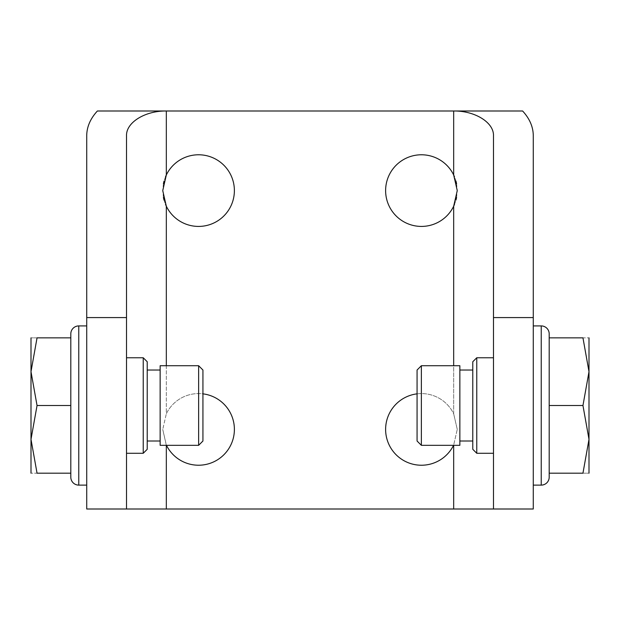 <?xml version="1.0" encoding="UTF-8"?>
<svg xmlns="http://www.w3.org/2000/svg" width="620" height="620" viewBox="0 0 620 620"><rect width="100%" height="100%" fill="white"/><g stroke="black" fill="none" stroke-linecap="round" stroke-linejoin="round"><path stroke-width="0.46" stroke-dasharray="3.1 2.33" d="M549.196 337.861L582.955 337.861C591.046 337.861 591.046 337.861 582.955 337.861L589 371.69L582.955 405.519L589 439.347L582.955 473.184L549.196 473.184L549.196 333.878M533.278 405.519L533.278 485.119L533.278 405.519M70.804 473.184L37.045 473.184C28.954 473.184 28.954 473.184 37.045 473.184L31 439.347L37.045 405.519L31 371.69L37.045 337.861L70.804 337.861L70.804 477.16M86.723 405.519L86.723 485.119L86.723 405.519M472.781 449.299L472.781 361.739M476.764 453.282L476.764 357.763M459.862 445.323L459.862 365.722M421.368 445.323L421.368 365.722M417.066 441.014L417.066 370.031M589 473.184L589 337.861M493.481 405.519L493.481 453.282L493.481 405.519M147.219 361.739L147.219 449.299M143.236 357.763L143.236 453.282M160.138 365.722L160.138 445.323M198.633 365.722L198.633 445.323M202.934 370.031L202.934 441.014M31 337.861L31 473.184M126.519 405.519L126.519 453.282L126.519 405.519M166.47 445.323A35.821 35.821 0 0 1 166.323 445.013A35.821 35.821 0 0 0 234.383 429.404A35.821 35.821 0 0 0 166.323 413.788L166.323 206.212A35.821 35.821 0 0 0 234.383 190.596A35.821 35.821 0 0 0 166.323 174.987L166.323 110.996L522.614 110.996M165.494 176.832L164.021 181.118M163.417 183.652L162.742 190.596L163.417 197.548M166.323 365.722L166.323 413.788L162.742 429.404L166.323 413.788A35.821 35.821 0 0 1 202.934 393.847M456.584 197.548L457.258 190.596L456.584 183.652M455.979 181.118L454.507 176.832M453.677 110.996L453.677 174.987A35.821 35.821 0 0 0 385.617 190.596A35.821 35.821 0 0 0 453.677 206.212L453.677 413.788A35.821 35.821 0 0 0 385.617 429.404A35.821 35.821 0 0 0 453.677 445.013A35.821 35.821 0 0 1 453.53 445.323M457.258 429.404L453.677 413.788L457.258 429.404L453.677 445.013L457.258 429.404M417.066 393.847A35.821 35.821 0 0 1 453.677 413.788L453.677 365.722M533.278 135.679L533.278 509.005L86.723 509.005L86.723 135.679M454.507 204.368L455.979 200.082M493.481 135.679L493.481 509.005M166.323 445.323L162.742 429.404L166.323 445.013L166.323 509.005M97.386 110.996L166.323 110.996M164.021 200.082L165.494 204.368M126.519 135.679L126.519 509.005M70.804 405.519L37.045 405.519M70.804 459.746L70.804 418.957L70.804 459.746M70.804 392.08L70.804 351.3L70.804 392.08M37.045 337.861C28.954 337.861 28.954 337.861 37.045 337.861M160.138 405.519L160.138 441.014L160.138 405.519M70.804 333.878L70.804 337.861M549.196 405.519L582.955 405.519M549.196 351.3L549.196 392.08L549.196 351.3M549.196 418.957L549.196 459.746L549.196 418.957M582.955 473.184C591.046 473.184 591.046 473.184 582.955 473.184M459.862 405.519L459.862 370.031L459.862 405.519M541.237 485.119L541.237 325.919M78.763 325.919L78.763 485.119M453.677 445.323L453.677 509.005"/><path stroke-width="0.93" d="M541.237 325.919A7.959 7.959 0 0 1 549.196 333.878L549.196 477.16A7.959 7.959 0 0 1 541.237 485.119L541.237 325.919L533.278 325.919M78.763 485.119A7.959 7.959 0 0 1 70.804 477.16L70.804 333.878A7.959 7.959 0 0 1 78.763 325.919L78.763 485.119L86.723 485.119M476.764 453.282L476.764 357.763L472.781 361.739L472.781 449.299L476.764 453.282L493.481 453.282M421.368 405.519L421.368 445.323L459.862 445.323L459.862 365.722L421.368 365.722L421.368 405.519M421.368 365.722L417.066 370.031L417.066 441.014L421.368 445.323M589 337.861L589 439.347L582.955 405.519L589 371.69L582.955 337.861L549.196 337.861M143.236 357.763L143.236 453.282L147.219 449.299L147.219 361.739L143.236 357.763L126.519 357.763M198.633 405.519L198.633 365.722L160.138 365.722L160.138 445.323L198.633 445.323L198.633 405.519M198.633 445.323L202.934 441.014L202.934 370.031L198.633 365.722M31 473.184L31 371.69L37.045 405.519L31 439.347L37.045 473.184L70.804 473.184M126.519 317.579L86.723 317.579L86.723 135.679C86.8 126.875 90.357 118.645 97.386 110.996L166.323 110.996C145.049 110.724 126.077 122.489 126.519 135.679L126.519 509.005L493.481 509.005L493.481 135.679C493.923 122.489 474.951 110.724 453.677 110.996L166.323 110.996L166.323 174.987A35.821 35.821 0 0 1 234.383 190.596A35.821 35.821 0 0 1 166.323 206.212L162.742 190.596L166.323 174.987L165.494 176.832M164.021 181.118L163.417 183.652M202.934 393.847A35.821 35.821 0 0 1 206.731 464.279A35.821 35.821 0 0 1 166.47 445.323M456.584 183.652L455.979 181.118M454.507 176.832L453.677 174.987L457.258 190.596L453.677 206.212A35.821 35.821 0 0 1 385.617 190.596A35.821 35.821 0 0 1 453.677 174.987L453.677 110.996L522.614 110.996C529.643 118.645 533.2 126.875 533.278 135.679L533.278 317.579L493.481 317.579M453.53 445.323A35.821 35.821 0 0 1 385.617 429.404A35.821 35.821 0 0 1 417.066 393.847M453.677 365.722L453.677 206.212L454.507 204.368M455.979 200.082L456.584 197.548M163.417 197.548L164.021 200.082M165.494 204.368L166.323 206.212L166.323 365.722M37.045 405.519L70.804 405.519M37.045 473.184C28.954 473.184 28.954 473.184 37.045 473.184M31 337.861L31 371.69L37.045 337.861C28.954 337.861 28.954 337.861 37.045 337.861L70.804 337.861M582.955 405.519L549.196 405.519M582.955 337.861C591.046 337.861 591.046 337.861 582.955 337.861M589 473.184L589 439.347L582.955 473.184C591.046 473.184 591.046 473.184 582.955 473.184L549.196 473.184L549.196 477.16M86.723 317.579L86.723 509.005L126.519 509.005M533.278 317.579L533.278 509.005L493.481 509.005M166.323 445.323L166.323 509.005M453.677 445.323L453.677 509.005M533.278 485.119L541.237 485.119M86.723 325.919L78.763 325.919M459.862 441.014L472.781 441.014M160.138 370.031L147.219 370.031M143.236 453.282L126.519 453.282M160.138 441.014L147.219 441.014M476.764 357.763L493.481 357.763M459.862 370.031L472.781 370.031"/></g></svg>
